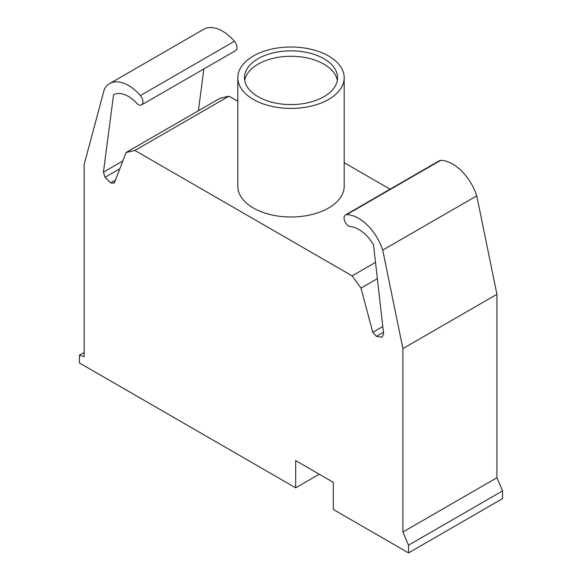 <?xml version="1.0" encoding="UTF-8"?>
<svg xmlns="http://www.w3.org/2000/svg" width="582" height="582" viewBox="0 0 582 582"><rect width="100%" height="100%" fill="white"/><g stroke="black" fill="none" stroke-linecap="round" stroke-linejoin="round"><path stroke-width="0.87" d="M319.271 474.221L295.7 487.832L79.443 362.972L79.443 355.195L84.143 356.744L84.143 164.568L104.302 89.344A37.699 21.767 60 0 1 109.649 83.59A37.699 21.767 60 0 1 140.393 95.564A6.591 3.805 60 0 1 141.608 104.884A6.591 3.805 60 0 1 137.236 103.792A30.184 17.424 -120 0 0 113.57 94.699L103.436 172.17L122.824 160.974M141.608 104.884L235.637 50.598A6.591 3.805 -120 0 0 234.415 41.278A37.699 21.767 -120 0 0 203.671 29.304L109.649 83.59M198.397 110.755L203.867 68.945M295.7 487.832L295.7 460.617L333.311 482.333L333.311 509.476L408.535 552.9L502.557 498.614L502.557 490.902L496.919 477.742L496.919 294.31L476.76 195.828A37.699 21.767 -120 0 0 440.669 160.37A6.591 3.805 -120 0 0 439.461 160.676L345.432 214.962A6.591 3.805 60 0 1 346.646 214.649A37.699 21.767 60 0 1 382.73 250.107L476.76 195.828M103.436 172.17L105.044 177.306L110.696 182.937L114.305 183.083L126.083 152.499L134.922 150.462L352.154 275.875L360.993 288.126L372.771 332.307L382.796 326.517M372.771 332.307L376.387 336.338L383.451 332.257M360.993 288.126L377.362 278.676M352.154 275.875L375.506 262.395M390.064 189.194L344.188 162.705M237.812 101.29L228.952 96.175L220.112 98.213L126.083 152.499M134.922 150.462L228.952 96.175M110.696 182.937L115.411 180.216M105.044 177.306L119.819 168.78M79.443 355.195L84.143 352.481M382.73 250.107L402.889 348.596L402.889 532.028L408.535 545.188L502.557 490.902M408.535 545.188L408.535 552.9M402.889 532.028L496.919 477.742M402.889 348.596L496.919 294.31M376.387 336.338L382.032 337.225L383.64 333.944L373.506 244.767A30.184 17.424 -120 0 0 349.84 226.536A6.591 3.805 60 0 1 344.668 220.971A6.591 3.805 60 0 1 345.432 214.962M253.388 99.427A53.188 30.708 180 0 1 237.812 77.712A53.188 30.708 180 0 1 270.645 49.339A53.188 30.708 180 0 1 328.612 55.996A53.188 30.708 180 0 1 344.188 77.712A53.188 30.708 180 0 1 311.355 106.084A53.188 30.708 180 0 1 253.388 99.427M344.188 77.712L344.188 186.284A53.188 30.708 180 0 1 311.355 214.656A53.188 30.708 180 0 1 253.388 208A53.188 30.708 180 0 1 237.812 186.284L237.812 77.712M337.305 80.425A46.538 26.867 0 0 0 323.912 64.144A46.538 26.867 0 0 0 275.388 57.829A46.538 26.867 0 0 0 244.695 80.425M258.088 96.714A46.538 26.867 180 0 1 244.462 77.712A46.538 26.867 180 0 1 258.088 58.709A46.538 26.867 180 0 1 323.912 58.709A46.538 26.867 180 0 1 337.538 77.712A46.538 26.867 180 0 1 308.809 102.534A46.538 26.867 180 0 1 258.088 96.714M140.393 95.564L234.415 41.278M346.646 214.649L440.669 160.37"/></g></svg>

